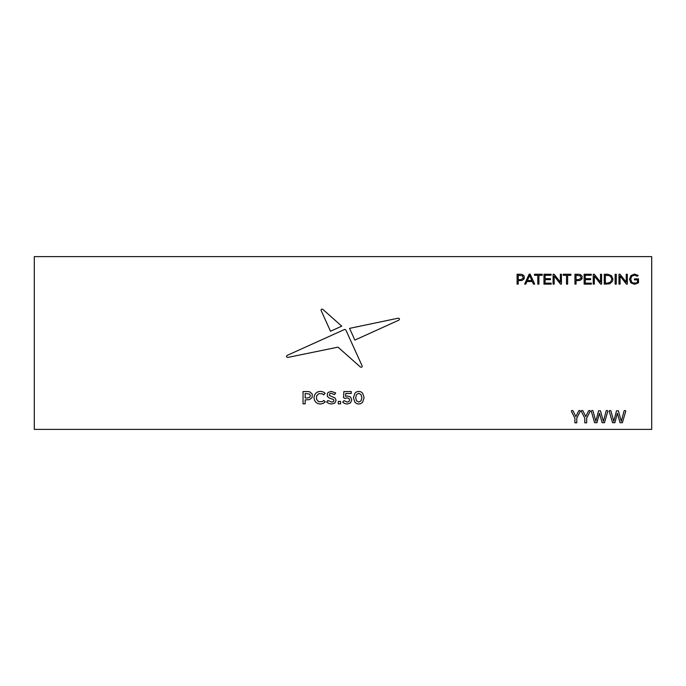 <?xml version="1.0" encoding="UTF-8"?>
<svg xmlns="http://www.w3.org/2000/svg" width="686" height="686" viewBox="0 0 686 686"><rect width="100%" height="100%" fill="white"/><g stroke="black" fill="none" stroke-linecap="round" stroke-linejoin="round"><path stroke-width="1.03" d="M651.7 429.376L651.7 256.624L34.3 256.624L34.3 429.376L651.7 429.376M362.157 365.981C362.217 367.173 361.616 367.516 360.356 366.993L338.001 347.15L287.803 357.432C286.414 357.183 286.165 356.523 287.048 355.442L344.741 329.4L345.855 330.009L362.157 365.981M341.731 326.159L322.874 309.42C321.614 308.82 321.014 309.163 321.091 310.458L330.506 331.244L341.731 326.159M354.868 340.085L398.883 320.139C399.844 319.067 399.612 318.424 398.189 318.193L349.56 328.371L354.868 340.085M307.877 391.569L309.806 391.86L312.216 393.987L312.147 397.52L309.532 399.621L305.176 399.895L305.176 403.84L303.041 403.84L303.041 391.569L307.877 391.569M307.688 397.949L309.635 397.331L310.346 395.753L309.626 394.073L305.176 393.515L305.176 397.949L307.688 397.949M320.251 404.045L317.764 403.557L315.792 402.219L314.471 400.212L313.999 397.709L314.462 395.239L315.774 393.232L317.781 391.86L320.336 391.363L323.14 391.895L325.138 393.275L323.758 394.87L322.197 393.764L318.698 393.678L316.572 395.994L316.572 399.398L318.698 401.73L322.249 401.636L323.843 400.478L325.224 401.876L323.123 403.462L320.251 404.045M331.715 404.011L329.006 403.531L326.605 402.056L327.899 400.513L331.775 402.099L333.362 401.679L333.945 400.555L333.413 399.458L329.426 398.137L327.351 396.422L327.385 393.507L328.251 392.383L331.244 391.397L335.694 392.941L334.536 394.57L331.209 393.31L329.743 393.73L329.34 395.419L335.077 398L336.08 400.315L334.862 403.051L331.715 404.011M347.21 404.045L344.689 403.531L342.708 402.193L344.038 400.633L347.193 402.099L348.968 401.524L349.628 399.972L348.925 398.446L347.09 397.897L344.826 398.446L343.532 397.58L343.883 391.569L351.223 391.569L351.223 393.481L345.735 393.481L345.547 396.354L347.493 396.011L350.52 396.962L351.764 399.861L350.512 402.905L347.21 404.045M358.744 404.045L356.557 403.557L354.876 402.21L353.419 397.709L354.894 393.215L356.583 391.86L358.778 391.363L360.973 391.852L362.645 393.207L364.112 397.709L362.637 402.193L360.947 403.548L358.744 404.045M358.778 402.099L361.042 400.838L361.882 397.709L361.025 394.604L358.744 393.31L356.488 394.579L355.648 397.709L356.497 400.804L358.778 402.099M338.258 401.439L340.59 401.439L340.59 403.84L338.258 403.84L338.258 401.439M520.803 274.263L522.32 274.477L524.233 276.081L524.19 278.825L522.115 280.445L518.222 280.651L518.222 284.133L517.107 284.133L517.107 274.263L520.803 274.263M520.665 279.648L523.195 278.362L522.655 275.841L518.222 275.292L518.222 279.648L520.665 279.648M529.129 274.186L530.175 274.186L534.677 284.133L533.476 284.133L532.319 281.526L526.942 281.526L525.776 284.133L524.636 284.133L529.129 274.186M531.882 280.523L529.635 275.489L527.38 280.523L531.882 280.523M537.781 275.292L534.471 275.292L534.471 274.263L542.214 274.263L542.214 275.292L538.904 275.292L538.904 284.133L537.781 284.133L537.781 275.292M543.981 274.263L551.115 274.263L551.115 275.266L545.096 275.266L545.096 278.662L550.481 278.662L550.481 279.665L545.096 279.665L545.096 283.129L551.184 283.129L551.184 284.133L543.981 284.133L543.981 274.263M553.087 274.263L554.134 274.263L560.351 282.178L560.351 274.263L561.44 274.263L561.44 284.133L560.548 284.133L554.177 276.038L554.177 284.133L553.087 284.133L553.087 274.263M566.499 275.292L563.189 275.292L563.189 274.263L570.932 274.263L570.932 275.292L567.622 275.292L567.622 284.133L566.499 284.133L566.499 275.292M578.65 274.263L580.167 274.477L582.08 276.081L582.037 278.825L579.962 280.445L576.068 280.651L576.068 284.133L574.954 284.133L574.954 274.263L578.65 274.263M578.512 279.648L581.042 278.362L580.502 275.841L576.068 275.292L576.068 279.648L578.512 279.648M584.129 274.263L591.272 274.263L591.272 275.266L585.244 275.266L585.244 278.662L590.637 278.662L590.637 279.665L585.244 279.665L585.244 283.129L591.341 283.129L591.341 284.133L584.129 284.133L584.129 274.263M607.702 274.263L611.483 275.669L612.95 279.168L612.564 281.149L609.82 283.755L604.272 284.133L604.272 274.263L607.702 274.263M607.702 283.104L610.686 281.989L611.792 279.228L611.5 277.667L609.391 275.592L605.386 275.292L605.386 283.104L607.702 283.104M615.145 274.263L616.26 274.263L616.26 284.133L615.145 284.133L615.145 274.263M618.986 274.263L620.024 274.263L626.249 282.178L626.249 274.263L627.33 274.263L627.33 284.133L626.447 284.133L620.067 276.038L620.067 284.133L618.986 284.133L618.986 274.263M634.541 284.304L630.863 282.821L629.516 279.228L630.888 275.626L634.464 274.091L638.152 275.403L637.431 276.252L634.43 275.12L631.729 276.321L630.674 279.168L631.729 282.135L632.955 282.992L636.179 283.018L637.431 282.315L637.431 279.862L634.43 279.862L634.43 278.859L638.503 278.859L638.503 282.795L634.541 284.304M600.704 284.133L594.333 276.038L594.333 284.133L593.244 284.133L593.244 274.263L594.29 274.263L600.507 282.178L600.507 274.263L601.596 274.263L601.596 284.133L600.704 284.133M580.373 411.094L576.763 418.194L576.763 422.833L574.902 422.833L574.902 418.194L571.292 411.094L571.995 410.442L573.024 410.777L575.871 416.608L578.692 410.785L579.61 410.442L580.373 411.094M590.269 411.094L586.659 418.194L586.659 422.833L584.798 422.833L584.798 418.194L581.188 411.094L581.891 410.442L582.92 410.777L585.767 416.608L588.588 410.785L589.506 410.442L590.269 411.094M607.856 411.111L604.477 422.713L602.119 422.713L599.453 413.221L596.974 422.713L594.616 422.713L591.255 411.094L592.044 410.442L592.97 410.794L595.842 421.333L598.569 410.82L600.456 410.82L603.38 421.333L606.21 410.803L607.11 410.442L607.856 411.111M625.778 411.111L622.399 422.713L620.05 422.713L617.374 413.221L614.896 422.713L612.547 422.713L609.177 411.094L609.965 410.442L610.9 410.794L613.764 421.333L616.491 410.82L618.378 410.82L621.31 421.333L624.131 410.803L625.04 410.442L625.778 411.111"/></g></svg>
